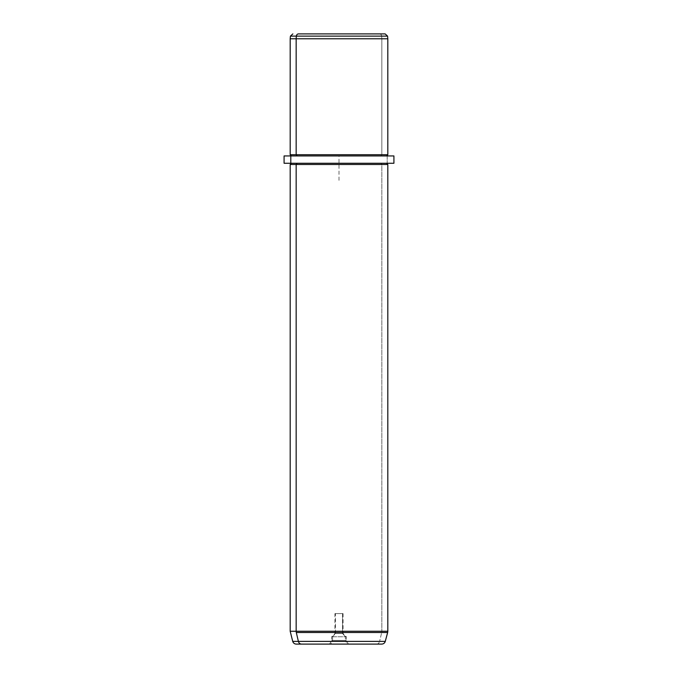 <?xml version="1.0" encoding="UTF-8"?>
<svg xmlns="http://www.w3.org/2000/svg" width="678" height="678" viewBox="0 0 678 678"><rect width="100%" height="100%" fill="white"/><g stroke="black" fill="none" stroke-linecap="round" stroke-linejoin="round"><path stroke-width="0.51" stroke-dasharray="3.39 2.54" d="M335.441 633.515L335.441 613.59L334.94 613.59L342.56 613.59L342.56 633.515L334.94 633.515L332.576 636.778L346.322 636.778L345.424 636.778L342.56 633.515L334.94 633.515L342.56 633.515L345.424 636.778L331.678 636.778L332.576 636.778L335.441 633.515L343.06 633.515L342.56 633.515L342.56 613.59L335.441 613.59L343.06 613.59L335.441 613.59L335.441 633.515M290.413 36.129L381.638 36.129A2.441 2.144 90 0 0 379.502 33.9A2.441 2.144 -90 0 1 381.638 36.129L290.413 36.129M385.155 33.9L379.502 33.9M290.184 38.782L381.841 38.782L381.638 36.129L381.841 38.782L387.816 38.782L290.184 38.782M290.184 154.72L381.841 154.72L381.841 38.782L381.841 154.72L387.816 154.72L290.184 154.72M297.227 155.94L380.773 155.94L381.841 154.72L380.773 155.94L386.596 155.94L297.227 155.94M290.803 155.94L387.197 155.94L387.197 163.262L393.918 163.262M393.918 155.94L284.082 155.94M284.082 163.262L387.197 163.262L387.197 155.94M387.197 163.262L290.803 163.262M380.773 163.262L297.227 163.262L380.773 163.262L381.841 164.483L387.816 164.483L381.841 164.483L380.773 163.262L291.404 163.262L380.773 163.262M290.184 164.483L381.841 164.483L381.841 631.252L387.816 631.252L381.841 631.252L381.841 164.483L290.184 164.483M376.502 644.1A3.661 3.212 90 0 0 379.612 641.388L385.274 641.388L379.612 641.388A3.661 3.212 -90 0 1 376.502 644.1L381.739 644.1M379.612 641.388L292.726 641.388L379.612 641.388L381.697 632.515L379.612 641.388M343.06 613.59L343.06 633.515L346.322 636.778L346.322 640.439L348.433 644.1L347.28 644.1L345.424 640.439L332.576 640.439L330.72 644.1L348.433 644.1L329.567 644.1L348.433 644.1L329.567 644.1L347.28 644.1L330.72 644.1L332.576 640.439L346.322 640.439L345.424 640.439L345.424 636.778L332.576 636.778L332.576 640.439L332.576 636.778L331.678 636.778L345.424 636.778L345.424 640.439L331.678 640.439L345.424 640.439L347.28 644.1L329.567 644.1L331.678 640.439L331.678 636.778L334.94 633.515L334.94 613.59M290.184 631.252L381.841 631.252L290.184 631.252M387.647 632.515L381.697 632.515A4.882 4.28 90 0 0 381.841 631.252A4.882 4.28 -90 0 1 381.697 632.515L387.647 632.515M339 180.348L339 155.94L363.408 155.94"/><path stroke-width="1.02" d="M379.502 33.9L298.498 33.9A2.441 2.144 90 0 0 296.362 36.129L290.413 36.129L296.362 36.129A2.441 2.144 -90 0 1 298.498 33.9L385.155 33.9L387.587 36.129L296.362 36.129L296.159 38.782L290.184 38.782L296.159 38.782L296.362 36.129L387.587 36.129L387.816 38.782L296.159 38.782L296.159 154.72L290.184 154.72L296.159 154.72L296.159 38.782L387.816 38.782L387.816 154.72L296.159 154.72L297.227 155.94L296.159 154.72L387.816 154.72L386.596 155.94M387.197 155.94L290.803 155.94L393.918 155.94L393.918 163.262L290.803 163.262L290.803 155.94L290.803 163.262L284.082 163.262L284.082 155.94L290.803 155.94M290.803 163.262L387.197 163.262M348.433 644.1L301.498 644.1A3.661 3.212 90 0 1 298.388 641.388L296.303 632.515A4.882 4.28 -90 0 1 296.159 631.252L290.184 631.252L296.159 631.252L296.159 164.483L296.159 631.252A4.882 4.28 90 0 0 296.303 632.515L387.647 632.515L385.274 641.388L292.726 641.388L385.274 641.388C384.706 643.083 383.528 643.99 381.739 644.1L301.498 644.1A3.661 3.212 -90 0 1 298.388 641.388L296.303 632.515L387.647 632.515L387.816 631.252L296.159 631.252L387.816 631.252L387.816 164.483L296.159 164.483L297.227 163.262L296.159 164.483L290.184 164.483L387.816 164.483L386.596 163.262M291.404 155.94L290.184 154.72L290.184 38.782L290.413 36.129L292.845 33.9M329.567 644.1L296.261 644.1C294.472 643.99 293.294 643.083 292.726 641.388L290.184 631.252L290.184 164.483L291.404 163.262"/></g></svg>
